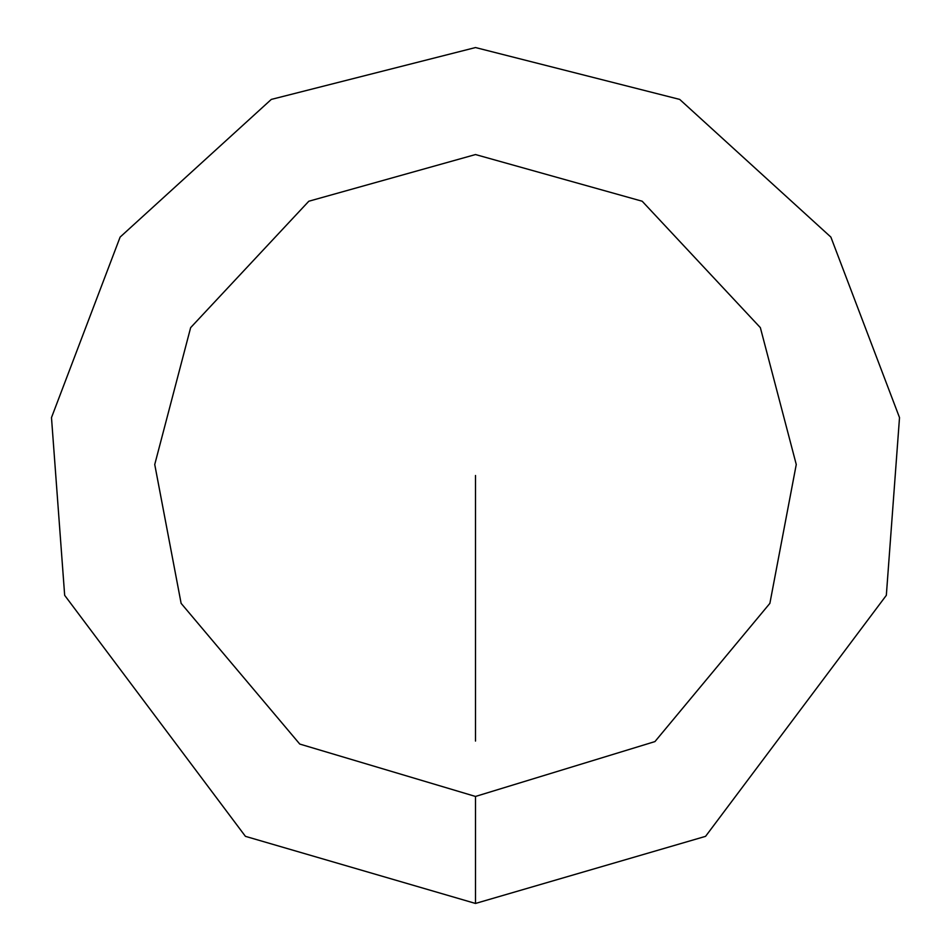 <?xml version="1.0" encoding="UTF-8"?>
<svg xmlns="http://www.w3.org/2000/svg" width="951" height="951" viewBox="0 0 951 951"><rect width="100%" height="100%" fill="white"/><g stroke="black" fill="none" stroke-linecap="round" stroke-linejoin="round"><path stroke-width="1.43" d="M475.5 903.45L705.571 836.345L886.332 595.326L899.515 417.596L830.889 237.096L679.703 99.415L475.5 47.55L271.297 99.415L120.111 237.096L51.485 417.596L64.668 595.326L245.429 836.345L475.5 903.45L475.5 796.451L654.942 741.59L769.882 603.35L796.26 464.492L760.36 327.643L642.187 201.232L475.5 154.549L308.813 201.232L190.64 327.643L154.74 464.492L181.118 603.35L299.767 744.062L475.5 796.451M475.5 741.067L475.5 475.5"/></g></svg>

